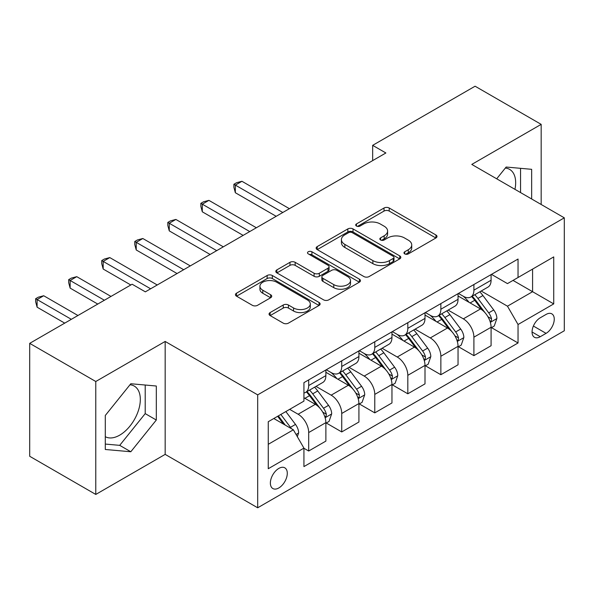 <?xml version="1.0" encoding="UTF-8"?>
<svg xmlns="http://www.w3.org/2000/svg" width="594" height="594" viewBox="0 0 594 594"><rect width="100%" height="100%" fill="white"/><g stroke="black" fill="none" stroke-linecap="round" stroke-linejoin="round"><path stroke-width="0.89" d="M404.722 253.89A2.569 1.485 0 0 0 408.353 253.89L435.922 237.979A3.668 2.116 0 0 0 436.998 236.479A3.668 2.116 0 0 0 435.922 234.979L389.219 208.019A3.668 2.116 0 0 0 384.028 208.019L356.459 223.938A2.569 1.485 0 0 0 355.709 224.985A2.569 1.485 0 0 0 356.459 226.032A2.569 1.485 0 0 0 360.098 226.032L363.662 223.975A11.739 6.779 0 0 1 380.271 223.975L384.162 226.217A11.739 6.779 0 0 1 387.6 231.014A11.739 6.779 0 0 1 384.162 235.803L380.591 237.867A2.569 1.485 0 0 0 379.841 238.914A2.569 1.485 0 0 0 380.591 239.961A2.569 1.485 0 0 0 384.221 239.961L387.793 237.904A11.739 6.779 0 0 1 404.395 237.904L408.286 240.147A11.739 6.779 0 0 1 411.731 244.943A11.739 6.779 0 0 1 408.286 249.74L404.722 251.797A2.569 1.485 0 0 0 403.972 252.844A2.569 1.485 0 0 0 404.722 253.89L404.722 251.797M105.294 436.687A29.158 16.832 120 0 0 119.706 435.15A29.158 16.832 120 0 0 138.751 409.452A29.158 16.832 120 0 0 134.281 386.093A29.158 16.832 120 0 0 129.975 384.771M278.831 487.949A11.962 6.905 120 0 0 286.642 477.413A11.962 6.905 120 0 0 284.808 467.827A11.962 6.905 120 0 0 278.831 468.414A11.962 6.905 120 0 0 271.013 478.957A11.962 6.905 120 0 0 272.846 488.543A11.962 6.905 120 0 0 278.831 487.949M505.323 168.065A29.158 16.832 -60 0 1 509.622 169.387A29.158 16.832 -60 0 1 514.953 189.345M270.129 312.578A3.668 2.116 0 0 0 269.052 314.07A3.668 2.116 0 0 0 270.129 315.57L283.234 323.136A3.668 2.116 0 0 0 288.424 323.136L319.037 305.457A3.668 2.116 0 0 0 320.114 303.965A3.668 2.116 0 0 0 319.037 302.465L272.334 275.505A3.668 2.116 0 0 0 267.144 275.505L236.531 293.176A3.668 2.116 0 0 0 235.454 294.676A3.668 2.116 0 0 0 236.531 296.176L252.353 305.309A3.668 2.116 0 0 0 257.544 305.309L270.649 297.743A3.668 2.116 0 0 0 271.725 296.25A3.668 2.116 0 0 0 270.649 294.75L262.8 290.221A9.816 5.665 0 0 1 259.927 286.211A9.816 5.665 0 0 1 265.986 280.977A9.816 5.665 0 0 1 276.678 282.202L307.425 299.955A9.816 5.665 0 0 1 310.298 303.965A9.816 5.665 0 0 1 304.239 309.199A9.816 5.665 0 0 1 293.547 307.967L288.424 305.012A3.668 2.116 0 0 0 283.234 305.012L270.129 312.578L270.129 315.57M165.169 341.446L95.783 381.504L29.7 343.354L29.7 456.281L95.783 494.438L165.169 454.38L257.685 507.788L257.685 394.861L165.169 341.446L165.169 454.38M541.171 204.484L541.171 124.361L471.785 164.419L564.3 217.835L257.685 394.861M541.171 124.361L475.089 86.212L372.661 145.344L372.661 160.603M29.7 343.354L132.128 284.222L145.344 291.847L385.877 152.977L372.661 145.344M363.922 276.552A3.668 2.116 0 0 0 369.112 276.552L399.725 258.873A3.668 2.116 0 0 0 400.801 257.373A3.668 2.116 0 0 0 399.725 255.88L353.022 228.913A3.668 2.116 0 0 0 347.839 228.913L317.218 246.592A3.668 2.116 0 0 0 316.149 248.092A3.668 2.116 0 0 0 317.218 249.584L363.922 276.552M309.296 254.447A2.569 1.485 0 0 1 311.902 254.811L311.902 251.759L359.385 279.173A3.668 2.116 0 0 1 360.454 280.672A3.668 2.116 0 0 1 359.385 282.165L328.764 299.844A3.668 2.116 0 0 1 323.574 299.844L276.878 272.884L276.878 269.884A3.668 2.116 0 0 0 275.802 271.384A3.668 2.116 0 0 0 276.878 272.884M276.878 269.884L289.976 262.318A3.668 2.116 0 0 1 295.166 262.318L314.107 273.255A3.668 2.116 0 0 0 319.297 273.255L327.985 268.236A3.668 2.116 0 0 0 329.061 266.736A3.668 2.116 0 0 0 327.985 265.243L308.271 253.853A2.569 1.485 0 0 1 307.514 252.806A2.569 1.485 0 0 1 309.103 251.44A2.569 1.485 0 0 1 311.902 251.759M546.064 314.434L540.243 317.79A11.59 6.69 120 0 0 532.677 328.007A11.59 6.69 120 0 0 534.452 337.288A11.59 6.69 120 0 0 540.243 336.716L546.064 333.36A11.59 6.69 120 0 0 553.63 323.151A11.59 6.69 120 0 0 551.856 313.862A11.59 6.69 120 0 0 546.064 314.434M257.685 507.788L564.3 330.769L564.3 217.835M491.476 274.376L507.469 283.605L518.042 277.502L518.042 259.036L303.935 382.647L303.935 401.113L268.258 421.718L268.258 468.725L303.935 448.121L303.935 466.587L518.042 342.976L518.042 324.51L507.469 306.192L481.185 291.023M518.042 277.502L553.727 256.905L553.727 303.905L518.042 324.51M95.783 381.504L95.783 494.438M513.023 280.405L532.58 291.699L532.58 269.112L553.727 256.905M507.469 306.192L532.58 291.699L553.727 303.905M268.258 444.305L293.369 429.804L273.804 418.51M303.935 448.27L308.694 451.017L308.694 432.551A14.954 8.635 -120 0 0 298.121 414.241L289.664 409.355M308.694 451.017L325.876 441.097L325.876 422.631A14.954 8.635 -120 0 0 315.303 404.321L303.935 397.757M326.277 423.017L341.736 431.942L341.736 413.476A14.954 8.635 -120 0 0 331.162 395.166L315.986 386.397M341.736 431.942L358.917 422.022L358.917 403.556A14.954 8.635 -120 0 0 348.344 385.246L325.876 372.275M359.318 403.942L374.777 412.867L374.777 394.401A14.954 8.635 -120 0 0 364.204 376.091L349.027 367.322M374.777 412.867L391.958 402.947L391.958 384.481A14.954 8.635 -120 0 0 381.385 366.171L358.917 353.2M392.359 384.867L407.818 393.792L407.818 375.326A14.954 8.635 -120 0 0 397.245 357.016L382.068 348.247M407.818 393.792L425 383.873L425 365.407A14.954 8.635 -120 0 0 414.426 347.096L391.958 334.125M425.393 365.785L440.859 374.717L440.859 356.252A14.954 8.635 -120 0 0 430.286 337.934L415.102 329.173M440.859 374.717L458.041 364.798L458.041 346.332A14.954 8.635 -120 0 0 447.468 328.014L425 315.043M458.434 346.71L473.901 355.643L473.901 337.177A14.954 8.635 -120 0 0 463.327 318.859L448.143 310.098M473.901 355.643L491.082 345.723L491.082 327.257A14.954 8.635 -120 0 0 480.509 308.939L458.041 295.968M458.434 293.451L463.327 296.272A14.954 8.635 -120 0 0 470.804 297.015A14.954 8.635 -120 0 0 473.901 290.169L473.901 284.526M425.393 312.526L430.286 315.347A14.954 8.635 -120 0 0 437.763 316.09A14.954 8.635 -120 0 0 440.859 309.244L440.859 303.601M392.352 331.601L397.245 334.429A14.954 8.635 -120 0 0 404.722 335.165A14.954 8.635 -120 0 0 407.818 328.319L407.818 322.676M359.318 350.683L364.204 353.504A14.954 8.635 -120 0 0 371.681 354.247A14.954 8.635 -120 0 0 374.777 347.401L374.777 341.75M326.277 369.758L331.162 372.579A14.954 8.635 -120 0 0 338.639 373.322A14.954 8.635 -120 0 0 341.736 366.476L341.736 360.825M491.476 327.636L518.042 342.976M470.804 297.015L487.986 287.095A14.954 8.635 -120 0 0 491.082 280.249L491.082 274.606M437.763 316.09L454.945 306.17A14.954 8.635 -120 0 0 458.041 299.324L458.041 293.681M404.722 335.165L421.903 325.245A14.954 8.635 -120 0 0 425 318.406L425 312.756M371.681 354.247L388.862 344.327A14.954 8.635 -120 0 0 391.958 337.481L391.958 331.831M338.639 373.322L355.821 363.402A14.954 8.635 -120 0 0 358.917 356.556L358.917 350.906M303.935 392.998A14.954 8.635 -120 0 0 305.598 392.396L322.78 382.477A14.954 8.635 -120 0 0 325.876 375.631L325.876 369.98M305.598 392.396A14.954 8.635 -120 0 0 308.694 385.551L308.694 379.9M293.369 429.804L303.935 448.121M531.652 198.99L531.652 169.32L506.147 167.04L496.695 178.801M105.294 449.48L130.806 451.759L156.311 420.032L156.311 386.018L130.806 383.739L105.294 415.473L105.294 449.48M520.552 192.575L520.552 168.325M105.294 444.067L119.706 445.351L145.211 413.617L145.211 385.031M145.211 413.617L156.311 420.032M119.706 445.351L130.806 451.759M405.747 254.254L408.286 252.792A11.739 6.779 0 0 0 411.731 247.995L411.731 244.943M387.6 231.014L387.6 234.066A11.739 6.779 0 0 1 384.162 238.855L381.615 240.325M435.87 238.008L389.219 211.07A3.668 2.116 0 0 0 384.028 211.07L357.491 226.396M399.68 258.902L353.022 231.964A3.668 2.116 0 0 0 347.839 231.964L317.27 249.614M393.243 258.427A2.569 1.485 0 0 0 393.993 257.373A2.569 1.485 0 0 0 393.243 256.326L352.249 232.662A2.569 1.485 0 0 0 348.611 232.662L344.854 234.83A11.739 6.779 0 0 0 341.416 239.627A11.739 6.779 0 0 0 344.854 244.416L372.876 260.595A11.739 6.779 0 0 0 389.478 260.595L393.243 258.427L393.243 261.479A2.569 1.485 0 0 0 393.993 260.432L393.993 257.373M341.416 239.627L341.416 242.679A11.739 6.779 0 0 0 344.854 247.468L344.854 244.416M393.243 261.479L389.478 263.647A11.739 6.779 0 0 1 372.876 263.647L344.854 247.468M276.923 272.906L289.976 265.37L289.976 262.318M329.061 266.736L329.061 269.787A3.668 2.116 0 0 1 327.985 271.287L319.297 276.307A3.668 2.116 0 0 1 314.107 276.307L295.166 265.37A3.668 2.116 0 0 0 289.976 265.37M311.902 254.811L359.333 282.195M333.761 284.6A9.816 5.665 0 0 0 344.461 285.833A9.816 5.665 0 0 0 350.519 280.598A9.816 5.665 0 0 0 347.639 276.589L336.805 270.337A3.668 2.116 0 0 0 331.623 270.337L322.928 275.349A3.668 2.116 0 0 0 321.851 276.849A3.668 2.116 0 0 0 322.928 278.348L333.761 284.6L333.761 287.652A9.816 5.665 0 0 0 344.461 288.884A9.816 5.665 0 0 0 350.519 283.65L350.519 280.598M321.851 276.849L321.851 279.9A3.668 2.116 0 0 0 322.928 281.4L322.928 278.348M333.761 287.652L322.928 281.4M310.298 303.965L310.298 307.016A9.816 5.665 0 0 1 304.239 312.251A9.816 5.665 0 0 1 293.547 311.018L288.424 308.063A3.668 2.116 0 0 0 283.234 308.063L270.181 315.6M259.927 286.211L259.927 289.263A9.816 5.665 0 0 0 262.8 293.273L262.8 290.221M270.597 297.772L262.8 293.273M318.985 305.487L272.334 278.556A3.668 2.116 0 0 0 267.144 278.556L236.575 296.198M491.082 327.866L494.253 326.032L496.896 318.406A9.905 5.717 -120 0 0 493.733 309.964L482.937 295.552A28.594 16.513 -120 0 0 479.811 291.81M469.074 302.339A28.594 16.513 -120 0 0 463.216 296.213M490.176 321.8L491.335 320.552L491.55 318.822A9.905 5.717 -120 0 0 488.714 312.867L477.91 298.448A28.594 16.513 -120 0 0 474.792 294.713M472.133 296.25A23.738 13.707 60 0 1 476.024 300.683L485.164 312.882M289.397 208.68L241.951 181.289L235.343 185.098L235.343 192.731L276.18 216.305M471.621 296.547A28.594 16.513 60 0 1 474.74 300.282L481.92 309.868M235.343 192.731L233.895 187.31L233.895 184.259L282.789 212.496M233.895 184.259L236.538 182.737L241.951 181.289M458.041 346.941L461.211 345.107L463.855 337.481A9.905 5.717 -120 0 0 460.692 329.046L449.896 314.627A28.594 16.513 -120 0 0 446.77 310.892M436.033 321.413A28.594 16.513 -120 0 0 430.175 315.288M457.135 340.874L458.293 339.627L458.509 337.904A9.905 5.717 -120 0 0 455.672 331.942L444.869 317.523A28.594 16.513 -120 0 0 441.75 313.788M439.092 315.325A23.738 13.707 60 0 1 442.983 319.758L452.123 331.957M256.356 227.754L208.91 200.364L202.302 204.18L202.302 211.806L243.139 235.387M438.58 315.622A28.594 16.513 60 0 1 441.698 319.357L448.878 328.942M202.302 211.806L200.854 206.393L200.854 203.341L249.747 231.571M200.854 203.341L203.497 201.812L208.91 200.364M425 366.015L428.17 364.189L430.813 356.556A9.905 5.717 -120 0 0 427.65 348.121L416.854 333.702A28.594 16.513 -120 0 0 413.736 329.967M402.992 340.488A28.594 16.513 -120 0 0 397.134 334.363M424.101 359.949L425.252 358.709L425.467 356.979A9.905 5.717 -120 0 0 422.631 351.017L411.828 336.605A28.594 16.513 -120 0 0 408.709 332.863M406.051 334.4A23.738 13.707 60 0 1 409.949 338.832L419.082 351.032M223.314 246.829L175.876 219.438L169.268 223.255L169.268 230.88L210.098 254.462M405.539 334.697A28.594 16.513 60 0 1 408.657 338.432L415.837 348.017M169.268 230.88L167.812 225.468L167.812 222.416L216.706 250.646M167.812 222.416L170.456 220.886L175.876 219.438M391.958 385.09L395.129 383.264L397.772 375.631A9.905 5.717 -120 0 0 394.609 367.196L383.813 352.777A28.594 16.513 -120 0 0 380.695 349.042M369.951 359.57A28.594 16.513 -120 0 0 364.092 353.437M391.06 379.024L392.211 377.784L392.426 376.054A9.905 5.717 -120 0 0 389.59 370.092L378.786 355.68A28.594 16.513 -120 0 0 375.668 351.938M373.01 353.475A23.738 13.707 60 0 1 376.908 357.907L386.048 370.107M190.28 265.904L142.835 238.513L136.226 242.33L136.226 249.963L177.064 273.537M372.497 353.772A28.594 16.513 60 0 1 375.616 357.506L382.796 367.092M136.226 249.963L134.771 244.542L134.771 241.491L183.672 269.721M134.771 241.491L137.414 239.961L142.835 238.513M358.917 404.172L362.088 402.338L364.731 394.706A9.905 5.717 -120 0 0 361.568 386.271L350.772 371.851A28.594 16.513 -120 0 0 347.653 368.117M336.909 378.645A28.594 16.513 -120 0 0 331.058 372.512M358.019 398.099L359.17 396.859L359.385 395.129A9.905 5.717 -120 0 0 356.548 389.174L345.745 374.755A28.594 16.513 -120 0 0 342.627 371.02M339.968 372.549A23.738 13.707 60 0 1 343.867 376.982L353.007 389.181M157.239 284.979L109.793 257.588L103.185 261.405L103.185 269.037L130.806 284.979M339.456 372.846A28.594 16.513 60 0 1 342.575 376.589L349.755 386.167M103.185 269.037L101.73 263.617L101.73 260.566L150.631 288.795M101.73 260.566L104.373 259.036L109.793 257.588M325.876 423.247L329.046 421.413L331.69 413.78A9.905 5.717 -120 0 0 328.534 405.346L317.731 390.934A28.594 16.513 -120 0 0 314.612 387.191M324.977 417.181L326.128 415.934L326.344 414.204A9.905 5.717 -120 0 0 323.507 408.249L312.711 393.829A28.594 16.513 -120 0 0 309.585 390.095M306.927 391.632A23.738 13.707 60 0 1 310.825 396.057L319.966 408.256M110.981 296.428L76.752 276.663L70.144 280.479L70.144 288.112L97.765 304.061M306.415 391.921A28.594 16.513 60 0 1 309.533 395.663L316.713 405.249M70.144 288.112L68.689 282.692L68.689 279.64L104.373 300.245M68.689 279.64L71.332 278.118L76.752 276.663M297.334 436.672L298.648 432.855A9.905 5.717 -120 0 0 295.493 424.42L285.855 411.56M77.94 315.503L43.711 295.745L37.103 299.554L37.103 307.187L64.724 323.136M291.372 428.653A9.905 5.717 -120 0 0 290.466 427.324L280.828 414.456M278.348 415.889L285.276 425.133M277.658 416.29L283.531 424.131M37.103 307.187L35.647 301.767L35.647 298.715L71.332 319.32M35.647 298.715L38.291 297.193L43.711 295.745M298.121 414.241L315.303 404.321M331.162 395.166L348.344 385.246M364.204 376.091L381.385 366.171M397.245 357.016L414.426 347.096M430.286 337.934L447.468 328.014M463.327 318.859L480.509 308.939M473.901 290.169L491.082 280.249M473.901 337.177L491.082 327.257M440.859 356.252L458.041 346.332M440.859 309.244L458.041 299.324M407.818 375.326L425 365.407M407.818 328.319L425 318.406M374.777 394.401L391.958 384.481M374.777 347.401L391.958 337.481M341.736 413.476L358.917 403.556M341.736 366.476L358.917 356.556M308.694 432.551L325.876 422.631M308.694 385.551L325.876 375.631M533.39 326.039L546.064 333.36M532.053 331.987L540.243 336.716M408.286 252.792L408.286 249.74M380.591 239.961L380.591 237.867M384.162 238.855L384.162 235.803M356.459 226.032L356.459 223.938M384.028 211.07L384.028 208.019M389.219 211.07L389.219 208.019M435.922 237.979L435.922 234.979M317.218 249.584L317.218 246.592M347.839 231.964L347.839 228.913M353.022 231.964L353.022 228.913M399.725 258.873L399.725 255.88M372.876 263.647L372.876 260.595M389.478 263.647L389.478 260.595M295.166 265.37L295.166 262.318M314.107 276.307L314.107 273.255M319.297 276.307L319.297 273.255M327.985 271.287L327.985 268.236M359.385 282.165L359.385 279.173M283.234 308.063L283.234 305.012M288.424 308.063L288.424 305.012M293.547 311.018L293.547 307.967M270.649 297.743L270.649 294.75M236.531 296.176L236.531 293.176M267.144 278.556L267.144 275.505M272.334 278.556L272.334 275.505M319.037 305.457L319.037 302.465M490.34 322.342L496.829 318.592M477.91 298.448L482.937 295.552M470.121 302.947L474.74 300.282M488.714 312.867L493.733 309.964M487.926 316.736L491.55 318.822M457.298 341.416L463.788 337.667M444.869 317.523L449.896 314.627M437.08 322.022L441.698 319.357M455.672 331.942L460.692 329.046M454.885 335.81L458.509 337.904M424.257 360.491L430.747 356.749M411.828 336.605L416.854 333.702M404.039 341.097L408.657 338.432M422.631 351.017L427.65 348.121M421.844 354.885L425.467 356.979M391.216 379.566L397.705 375.824M378.786 355.68L383.813 352.777M371.005 360.172L375.616 357.506M389.59 370.092L394.609 367.196M388.803 373.96L392.426 376.054M358.182 398.641L364.664 394.899M345.745 374.755L350.772 371.851M337.964 379.247L342.575 376.589M356.548 389.174L361.568 386.271M355.761 393.042L359.385 395.129M325.141 417.723L331.63 413.973M312.711 393.829L317.731 390.934M304.922 398.329L309.533 395.663M323.507 408.249L328.534 405.346M322.72 412.117L326.344 414.204M296.072 434.496L298.589 433.048M290.466 427.324L295.493 424.42"/></g></svg>
